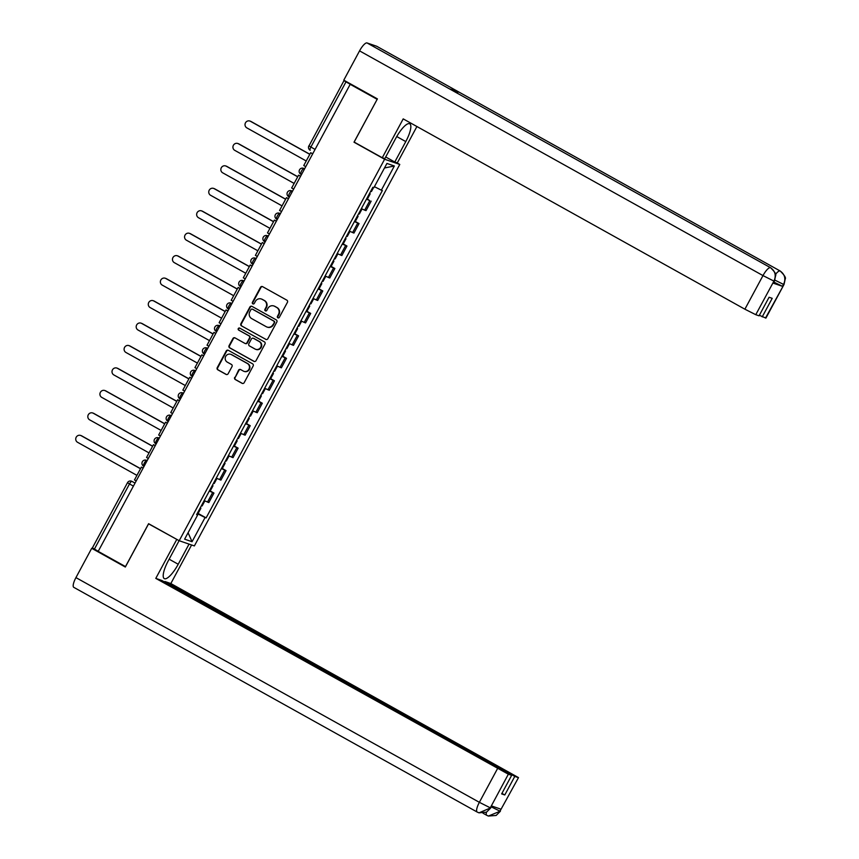 <?xml version="1.0" encoding="UTF-8"?>
<svg xmlns="http://www.w3.org/2000/svg" width="859" height="859" viewBox="0 0 859 859"><rect width="100%" height="100%" fill="white"/><g stroke="black" fill="none" stroke-linecap="round" stroke-linejoin="round"><path stroke-width="1.29" d="M277.876 317.809A1.127 1.074 -71.1 0 0 279.347 317.336L287.432 302.325A1.611 1.535 -71.1 0 0 286.852 300.167L262.607 286.659A1.611 1.535 -71.1 0 0 260.502 287.325L252.417 302.336A1.127 1.074 -71.1 0 0 252.997 303.925A1.127 1.074 -71.1 0 0 254.296 303.388L255.348 301.445A5.143 4.929 -71.1 0 1 262.092 299.319L264.11 300.446A5.143 4.929 -71.1 0 1 265.989 307.372L264.937 309.315A1.127 1.074 -71.1 0 0 265.517 310.904A1.127 1.074 -71.1 0 0 266.827 310.367L267.868 308.424A5.143 4.929 -71.1 0 1 274.612 306.298L276.641 307.425A5.143 4.929 -71.1 0 1 278.509 314.351L277.468 316.295A1.127 1.074 -71.1 0 0 277.876 317.809M234.69 377.369A1.611 1.535 -71.1 0 0 235.269 379.528L242.077 383.318A1.611 1.535 -71.1 0 0 244.181 382.663L253.158 365.988A1.611 1.535 -71.1 0 0 252.578 363.819L228.333 350.322A1.611 1.535 -71.1 0 0 226.218 350.977L217.241 367.652A1.611 1.535 -71.1 0 0 217.832 369.821L226.046 374.395A1.611 1.535 -71.1 0 0 228.15 373.729L231.994 366.6A1.611 1.535 -71.1 0 0 231.415 364.431L227.334 362.165A4.295 4.123 -71.1 0 1 230.76 354.316A4.295 4.123 -71.1 0 1 231.404 354.606L247.371 363.497A4.295 4.123 -71.1 0 1 243.935 371.335A4.295 4.123 -71.1 0 1 243.301 371.056L240.638 369.574A1.611 1.535 -71.1 0 0 238.534 370.229L235.13 377.52A1.611 1.535 -71.1 0 0 235.71 379.689L242.517 383.468A1.611 1.535 -71.1 0 0 242.539 383.49M377.165 99.322L354.005 142.197L384.607 159.248L179.198 540.73L148.596 523.689L125.5 566.586L98.194 551.371L350.236 84.246L345.984 81.873L310.872 147.082A3.275 0.923 119.1 0 0 310.163 150.25A3.275 0.923 119.1 0 0 310.206 150.271L310.163 150.25A3.275 3.275 0 0 1 308.875 145.837L314.727 149.23M377.101 99.3L349.796 84.096M265.732 339.38A1.611 1.535 -71.1 0 0 267.847 338.714L276.823 322.039A1.611 1.535 -71.1 0 0 276.233 319.881L251.988 306.373A1.611 1.535 -71.1 0 0 249.883 307.039L240.907 323.703A1.611 1.535 -71.1 0 0 241.497 325.872L266.183 339.53A1.611 1.535 -71.1 0 0 266.204 339.541L241.497 325.872M264.991 344.008L256.014 360.683A1.611 1.535 -71.1 0 1 253.91 361.349L229.664 347.841A1.611 1.535 -71.1 0 1 229.074 345.683L232.918 338.543A1.611 1.535 -71.1 0 1 235.022 337.888L244.858 343.364A1.611 1.535 -71.1 0 0 246.963 342.698L249.518 337.963A1.611 1.535 -71.1 0 0 248.927 335.805L238.695 330.103A1.127 1.074 -71.1 0 1 239.586 328.041A1.127 1.074 -71.1 0 1 239.758 328.117L264.4 341.85A1.611 1.535 -71.1 0 1 264.991 344.008M396.514 162.619L399.779 164.445L194.37 545.927L179.198 540.73M98.227 551.306L92.385 547.902L127.497 482.694L129.494 483.939L94.383 549.159M345.479 81.111L343.987 80.628L345.984 81.873M361.371 208.63L364.678 210.165L369.799 200.662L366.482 199.127M369.799 200.662L367.394 199.03M364.678 210.165L366.031 210.627L371.152 201.124M355.304 221.493L359.051 223.576L354.391 221.579M349.28 231.082L353.94 233.079L359.051 223.576M343.213 243.945L346.961 246.039L342.301 244.042M337.19 253.545L341.85 255.542L346.961 246.039M331.123 266.408L334.87 268.491L330.21 266.494M325.099 275.997L329.759 277.994L334.87 268.491M319.022 288.86L322.78 290.954L318.12 288.957M312.998 298.46L317.669 300.457L322.78 290.954M306.931 311.323L310.69 313.406L306.029 311.409M300.908 320.912L305.568 322.909L310.69 313.406M294.841 333.775L298.599 335.869L293.939 333.872M288.817 343.375L293.477 345.372L298.599 335.869M282.751 356.227L286.509 358.321L281.838 356.324M276.727 365.827L281.387 367.824L286.509 358.321M270.66 378.69L274.408 380.784L269.747 378.787M264.636 388.289L269.296 390.276L274.408 380.784M258.57 401.142L262.317 403.236L257.657 401.239M252.546 410.742L257.206 412.739L262.317 403.236M246.479 423.605L250.227 425.699L245.567 423.702M240.456 433.194L245.116 435.191L250.227 425.699M234.378 446.057L238.136 448.151L233.476 446.154M228.354 455.657L233.025 457.654L238.136 448.151M222.288 468.52L226.046 470.614L221.386 468.617M216.264 478.109L220.924 480.106L226.046 470.614M210.197 490.972L213.955 493.066L209.295 491.069M204.174 500.572L208.834 502.569L213.955 493.066M197.183 513.553L205.076 517.537L192.051 541.718L184.621 539.173L197.645 514.992L196.604 514.638L372.86 187.283L373.901 187.638L386.926 163.446L394.356 165.991L381.342 190.183L374.417 186.682M205.076 517.537L206.117 517.891L382.373 190.537L381.342 190.183M384.607 159.248L399.779 164.445M354.005 142.197L354.939 142.519M198.107 513.435L206.117 517.891M197.645 514.992L196.732 514.391M394.356 165.991L384.478 167.988M188.089 532.741L192.051 541.718M278.273 317.927A1.127 1.074 -71.1 0 1 277.908 316.445L278.95 314.501A5.143 4.929 -71.1 0 0 277.081 307.576L276.641 307.425M273.849 305.954L274.289 306.105A5.143 4.929 -71.1 0 1 275.063 306.448L277.081 307.576M261.319 298.986L261.759 299.136A5.143 4.929 -71.1 0 1 262.532 299.48L264.551 300.596A5.143 4.929 -71.1 0 1 266.43 307.522L265.377 309.465A1.127 1.074 -71.1 0 0 265.753 310.958M262.575 286.648A1.611 1.535 -71.1 0 0 260.943 287.475L252.857 302.486A1.127 1.074 -71.1 0 0 253.222 303.979M251.966 306.362A1.611 1.535 -71.1 0 0 250.323 307.189L241.347 323.864A1.611 1.535 -71.1 0 0 241.937 326.023M274.096 322.544A1.127 1.074 -71.1 0 0 273.688 321.03L252.406 309.176A1.127 1.074 -71.1 0 0 250.935 309.637L249.829 311.688A5.143 4.929 -71.1 0 0 251.708 318.614L266.247 326.71A5.143 4.929 -71.1 0 0 273.001 324.595L274.536 322.694A1.127 1.074 -71.1 0 0 274.128 321.18L273.688 321.03M252.503 309.208A1.127 1.074 -71.1 0 1 252.847 309.326L274.128 321.18M267.02 327.054L267.46 327.204A5.143 4.929 -71.1 0 0 273.441 324.745L273.001 324.595M274.536 322.694L273.441 324.745M235.001 337.866A1.611 1.535 -71.1 0 0 233.358 338.693L229.514 345.833A1.611 1.535 -71.1 0 0 230.105 347.992L254.35 361.499A1.611 1.535 -71.1 0 0 254.371 361.51M245.094 343.471L245.545 343.621A1.611 1.535 -71.1 0 0 247.403 342.848L249.958 338.113A1.611 1.535 -71.1 0 0 249.368 335.955L238.695 330.103M239.801 328.149A1.127 1.074 -71.1 0 0 239.135 330.253M255.059 349.044A4.295 4.123 -71.1 0 0 260.857 346.939A4.295 4.123 -71.1 0 0 259.128 341.485L253.512 338.349A1.611 1.535 -71.1 0 0 251.397 339.015L248.852 343.75A1.611 1.535 -71.1 0 0 249.432 345.909L255.059 349.044M255.703 349.334L256.143 349.484A4.295 4.123 -71.1 0 0 259.568 341.635L259.128 341.485M253.265 338.242L253.706 338.392A1.611 1.535 -71.1 0 1 253.953 338.5L259.568 341.635M240.606 369.553A1.611 1.535 -71.1 0 0 238.974 370.39L235.13 377.52M243.935 371.335L244.385 371.485A4.295 4.123 -71.1 0 0 247.811 363.647L247.371 363.497M230.76 354.316L231.211 354.466A4.295 4.123 -71.1 0 1 231.844 354.756L247.811 363.647M228.301 350.3A1.611 1.535 -71.1 0 0 226.669 351.127L217.681 367.802A1.611 1.535 -71.1 0 0 218.272 369.971L226.486 374.545A1.611 1.535 -71.1 0 0 226.518 374.556M249.862 121.022L250.431 121.226A3.769 3.608 108.9 0 1 251 121.473L250.42 121.28A3.769 3.608 -71.1 0 0 245.341 123.116A3.769 3.608 -71.1 0 0 246.855 127.894L306.223 160.966M369.467 193.586L370.186 193.833L369.585 193.382M366.643 198.837L367.362 199.095L370.186 193.833M251 121.473L309.841 154.255M373.59 187.53L371.432 191.536L370.712 191.278M305.439 166.474L303.764 165.54L310.668 152.73L312.343 153.664M312.386 153.568L310.668 152.73M250.42 121.28L309.798 154.352M396.74 136.549L405.781 141.585A18.415 5.186 119.1 0 0 409.764 123.793A18.415 5.186 119.1 0 0 395.827 138.181L384.821 158.625L382.276 157.745L403.204 118.886L744.882 309.197L762.985 275.589L359.556 50.874L343.783 80.166L377.402 98.892L354.144 142.079L382.276 157.745M405.781 141.585L394.775 162.029L397.32 162.899L416.916 126.52M385.712 156.972L394.775 162.029M765.509 318.023L784.02 284.479L765.917 318.098L759.345 315.307M359.556 50.874A10.072 2.835 -60.9 0 1 367.051 42.95L449.375 88.81A10.072 2.835 -60.9 0 1 449.493 88.864A10.072 2.835 -60.9 0 1 449.59 88.928M456.838 92.955A10.072 2.835 -60.9 0 1 458.974 92.096L376.65 46.236L367.051 42.95M775.462 274.45A10.072 2.835 -60.9 0 1 780.069 270.95L458.974 92.096L449.375 88.81L770.469 267.664C775.183 270.95 776.375 275.352 774.056 280.882L755.77 314.695L744.882 309.197M762.212 316.896L772.209 298.331L769.073 297.257L759.066 315.822L755.77 314.695M772.939 283.062L774.399 281.194L772.939 283.062L782.452 286.315L773.905 282.106M774.893 280.131L783.494 284.372L782.452 286.315M784.02 284.479L785.233 278.939C786.103 277.811 784.417 275.17 780.208 271.014A10.072 2.835 -60.9 0 0 780.069 270.95C784.782 274.246 785.985 278.66 783.687 284.168L783.494 284.372M179.102 540.676L168.257 560.83A18.415 5.186 119.1 0 0 164.273 578.622A18.415 5.186 119.1 0 0 178.21 564.245L189.055 544.101M73.895 587.395A10.072 2.835 -60.9 0 1 73.767 587.331A10.072 2.835 -60.9 0 1 75.936 577.613L91.709 548.31L125.328 567.037L148.586 523.85L177.523 539.796M176.718 539.516L155.79 578.386L161.739 580.426L511.653 775.333L508.356 774.206L490.188 808.04L491.412 805.914L500.926 809.167L499.992 811.154L518.503 777.61L170.834 583.54L164.885 581.5L164.606 582.015M191.6 544.971L170.834 583.54M148.586 523.85L149.391 524.13M155.79 578.386L508.356 774.206M91.709 548.31L94.705 549.341M511.653 775.333L501.645 793.899L504.791 794.972L514.788 776.407L518.084 777.535M514.788 776.407L164.885 581.5M504.791 794.972L501.935 793.383M491.788 806.043L490.36 807.857M478.785 812.764L477.185 812.045A10.072 2.835 -60.9 0 0 477.325 812.109L479.032 812.839L490.178 808.061M488.148 815.964L486.817 815.341A10.072 2.835 -60.9 0 0 486.924 815.395L488.395 816.05L499.809 811.347M237.771 143.485L238.34 143.678A3.769 3.608 108.9 0 1 238.909 143.925L238.33 143.732A3.769 3.608 -71.1 0 0 233.251 145.579A3.769 3.608 -71.1 0 0 234.765 150.357L294.132 183.429M357.376 216.038L358.096 216.296L357.484 215.834M354.552 221.289L355.272 221.547L358.096 216.296M238.909 143.925L297.751 176.707M362.047 208.962L359.341 213.988L358.622 213.741M293.349 188.926L291.673 187.992L298.578 175.182L300.253 176.116M300.296 176.02L298.578 175.182M238.33 143.732L297.697 176.804M225.681 165.937L226.25 166.141A3.769 3.608 108.9 0 1 226.819 166.388L226.239 166.195A3.769 3.608 -71.1 0 0 221.16 168.031A3.769 3.608 -71.1 0 0 222.674 172.809L282.042 205.881M345.286 238.501L346.005 238.748L345.393 238.297M342.462 243.752L343.181 244.01L346.005 238.748M226.819 166.388L285.66 199.17M349.957 231.425L347.251 236.45L346.531 236.193M281.258 211.389L279.583 210.455L286.476 197.645L288.152 198.569M288.205 198.483L286.476 197.645M226.239 166.195L285.607 199.256M213.58 188.4L214.159 188.593A3.769 3.608 108.9 0 1 214.729 188.84L214.149 188.647A3.769 3.608 -71.1 0 0 209.07 190.494A3.769 3.608 -71.1 0 0 210.584 195.272L269.951 228.344M333.195 260.953L333.915 261.211L333.303 260.749M330.361 266.204L331.091 266.462L333.915 261.211M214.729 188.84L273.57 221.622M337.866 253.877L335.16 258.903L334.43 258.656M269.168 233.841L267.493 232.907L274.386 220.097L276.061 221.031M276.115 220.935L274.386 220.097M214.149 188.647L273.516 221.719M201.489 210.852L202.069 211.056A3.769 3.608 108.9 0 1 202.627 211.303L202.058 211.11A3.769 3.608 -71.1 0 0 196.979 212.946A3.769 3.608 -71.1 0 0 198.493 217.724L257.861 250.796M321.105 283.406L321.824 283.663L321.212 283.212M318.27 288.667L318.99 288.925L321.824 283.663M202.627 211.303L261.48 244.085M325.765 276.34L323.059 281.365L322.34 281.108M257.077 256.304L255.402 255.37L262.296 242.56L263.971 243.484M264.024 243.398L262.296 242.56M202.058 211.11L261.426 244.171M189.399 233.315L189.979 233.508A3.769 3.608 108.9 0 1 190.537 233.755L189.968 233.562A3.769 3.608 -71.1 0 0 184.889 235.409A3.769 3.608 -71.1 0 0 186.403 240.187L245.771 273.259M309.015 305.868L309.734 306.126L309.122 305.664M306.18 311.119L306.899 311.377L309.734 306.126M190.537 233.755L249.389 266.537M313.675 298.792L310.969 303.818L310.249 303.56M244.976 278.756L243.312 277.822L250.205 265.012L251.88 265.946M251.934 265.85L250.205 265.012M189.968 233.562L249.335 266.634M177.308 255.767L177.888 255.961A3.769 3.608 108.9 0 1 178.447 256.218L177.877 256.025A3.769 3.608 -71.1 0 0 172.788 257.861A3.769 3.608 -71.1 0 0 174.302 262.639L233.68 295.711M296.924 328.321L297.643 328.578L297.031 328.117M294.089 333.582L294.809 333.84L297.643 328.578M178.447 256.218L237.288 288.989M301.584 321.255L298.878 326.28L298.159 326.023M232.886 301.219L231.211 300.285L238.115 287.475L239.79 288.399M239.844 288.313L238.115 287.475M177.877 256.025L237.245 289.086M165.218 278.23L165.787 278.423A3.769 3.608 108.9 0 1 166.356 278.67L165.776 278.477A3.769 3.608 -71.1 0 0 160.697 280.324A3.769 3.608 -71.1 0 0 162.211 285.102L221.579 318.174M284.823 350.783L285.542 351.041L284.941 350.579M281.999 356.034L282.718 356.292L285.542 351.041M166.356 278.67L225.198 311.452M289.494 343.707L286.788 348.733L286.068 348.475M220.795 323.671L219.12 322.737L226.024 309.927L227.699 310.861M227.742 310.765L226.024 309.927M165.776 278.477L225.155 311.549M153.127 300.682L153.697 300.875A3.769 3.608 108.9 0 1 154.266 301.133L153.686 300.929A3.769 3.608 -71.1 0 0 148.607 302.776A3.769 3.608 -71.1 0 0 150.121 307.554L209.489 340.626M272.733 373.236L273.452 373.493L272.851 373.031M269.909 378.497L270.628 378.755L273.452 373.493M154.266 301.133L213.107 333.904M277.403 366.17L274.697 371.195L273.978 370.938M208.705 346.134L207.03 345.2L213.934 332.379L215.609 333.313M215.652 333.217L213.934 332.379M153.686 300.929L213.053 334.001M141.037 323.145L141.606 323.338A3.769 3.608 108.9 0 1 142.175 323.585L141.595 323.392A3.769 3.608 -71.1 0 0 136.517 325.228A3.769 3.608 -71.1 0 0 138.031 330.017L197.398 363.078M260.642 395.698L261.361 395.956L260.749 395.494M257.818 400.949L258.538 401.207L261.361 395.956M142.175 323.585L201.017 356.367M265.313 388.622L262.607 393.647L261.888 393.39M196.614 368.586L194.939 367.652L201.833 354.842L203.508 355.776M203.562 355.68L201.833 354.842M141.595 323.392L200.963 356.464M128.936 345.597L129.516 345.79A3.769 3.608 108.9 0 1 130.085 346.048L129.505 345.844A3.769 3.608 -71.1 0 0 124.426 347.691A3.769 3.608 -71.1 0 0 125.94 352.469L185.308 385.541M248.552 418.15L249.271 418.408L248.659 417.946M245.728 423.412L246.447 423.67L249.271 418.408M130.085 346.048L188.926 378.819M253.222 411.074L250.517 416.11L249.786 415.853M184.524 391.038L182.849 390.115L189.742 377.294L191.417 378.228M191.471 378.132L189.742 377.294M129.505 345.844L188.873 378.916M116.845 368.06L117.425 368.253A3.769 3.608 108.9 0 1 117.984 368.5L117.415 368.307A3.769 3.608 -71.1 0 0 112.336 370.143A3.769 3.608 -71.1 0 0 113.85 374.932L173.217 407.993M236.461 440.613L237.181 440.871L236.569 440.409M233.627 445.864L234.346 446.122L237.181 440.871M117.984 368.5L176.836 401.282M241.121 433.537L238.415 438.562L237.696 438.305M172.434 413.501L170.758 412.567L177.652 399.757L179.327 400.691M179.381 400.595L177.652 399.757M117.415 368.307L176.782 401.378M104.755 390.512L105.335 390.705A3.769 3.608 108.9 0 1 105.893 390.963L105.324 390.759A3.769 3.608 -71.1 0 0 100.245 392.606A3.769 3.608 -71.1 0 0 101.759 397.384L161.127 430.456M224.371 463.065L225.09 463.323L224.478 462.861M221.536 468.327L222.256 468.574L225.09 463.323M105.893 390.963L164.745 423.734M229.031 455.989L226.325 461.025L225.606 460.768M160.332 435.953L158.668 435.03L165.562 422.209L167.237 423.143M167.29 423.047L165.562 422.209M105.324 390.759L164.692 423.831M92.665 412.964L93.244 413.168A3.769 3.608 108.9 0 1 93.803 413.415L93.234 413.222A3.769 3.608 -71.1 0 0 88.144 415.058A3.769 3.608 -71.1 0 0 89.658 419.847L149.037 452.908M212.28 485.528L213 485.786L212.388 485.324M209.446 490.779L210.165 491.037L213 485.786M93.803 413.415L152.644 446.197M216.94 478.452L214.235 483.477L213.515 483.22M148.242 458.416L146.567 457.482L153.471 444.672L155.146 445.606M155.2 445.51L153.471 444.672M93.234 413.222L152.601 446.293M80.574 435.427L81.143 435.62A3.769 3.608 108.9 0 1 81.712 435.878L81.133 435.674A3.769 3.608 -71.1 0 0 76.054 437.521A3.769 3.608 -71.1 0 0 77.568 442.299L136.935 475.371M200.179 507.98L200.899 508.238L200.297 507.776M197.355 513.242L198.075 513.489L200.899 508.238M81.712 435.878L140.554 468.649M204.85 500.904L202.144 505.94L201.425 505.683M136.151 480.868L134.476 479.934L141.381 467.124L143.056 468.058M143.099 467.962L141.381 467.124M81.133 435.674L140.511 468.746M134.97 483.059L131.932 481.373A3.275 3.135 108.9 0 0 131.438 481.147L131.932 481.373A3.275 0.923 119.1 0 0 129.494 483.939L133.349 486.087M219.582 479.644L224.693 470.152M231.672 457.192L236.783 447.689M243.763 434.729L248.874 425.237M255.853 412.277L260.975 402.774M267.944 389.814L273.065 380.322M280.034 367.362L285.156 357.859M292.135 344.91L297.246 335.407M304.226 322.447L309.337 312.944M316.316 299.995L321.427 290.492M328.406 277.532L333.517 268.029M340.497 255.08L345.619 245.577M352.587 232.617L357.709 223.115M207.491 502.107L212.602 492.604M143.968 466.362L143.668 466.201A3.275 0.923 119.1 0 1 143.625 466.179A3.275 0.923 119.1 0 1 144.366 462.947A3.275 0.923 119.1 0 1 146.76 460.435L146.277 460.22A3.275 3.135 108.9 0 1 146.76 460.435L147.061 460.607M159.205 438.047L158.367 437.768A3.275 3.275 0 0 0 155.715 443.716L155.758 443.738A3.275 0.923 119.1 0 1 155.715 443.716A3.275 0.923 119.1 0 1 156.467 440.484A3.275 0.923 119.1 0 1 158.861 437.983L159.183 438.09M159.162 438.154L158.861 437.983A3.275 3.135 108.9 0 0 158.367 437.768M171.306 415.595L170.458 415.305A3.275 3.275 0 0 0 167.806 421.264L167.849 421.286A3.275 0.923 119.1 0 0 167.849 421.286A3.275 0.923 119.1 0 1 168.557 418.032A3.275 0.923 119.1 0 1 170.952 415.52L171.274 415.638M171.252 415.692L170.952 415.52A3.275 3.135 108.9 0 0 170.458 415.305M183.397 393.143L182.548 392.853A3.275 3.275 0 0 0 179.896 398.812L179.939 398.823A3.275 0.923 119.1 0 1 179.896 398.812A3.275 0.923 119.1 0 1 180.648 395.569A3.275 0.923 119.1 0 1 183.042 393.068L183.375 393.186M183.343 393.239L183.042 393.068A3.275 3.135 108.9 0 0 182.548 392.853M192.33 376.532L192.029 376.371A3.275 0.923 119.1 0 1 191.987 376.349A3.275 0.923 119.1 0 1 192.738 373.117A3.275 0.923 119.1 0 1 195.133 370.616L195.465 370.723M195.433 370.777L195.133 370.616A3.275 3.135 108.9 0 0 194.639 370.39A3.275 3.275 0 0 0 191.987 376.349L192.33 376.543M207.577 348.228L206.74 347.938A3.275 3.275 0 0 0 204.077 353.897L204.12 353.908A3.275 0.923 119.1 0 1 204.077 353.897A3.275 0.923 119.1 0 1 204.829 350.655A3.275 0.923 119.1 0 1 207.223 348.153L207.556 348.271M207.524 348.324L207.223 348.153A3.275 3.135 108.9 0 0 206.74 347.938M219.668 325.765L218.83 325.475A3.275 3.275 0 0 0 216.178 331.434L216.221 331.456A3.275 0.923 119.1 0 1 216.178 331.434A3.275 0.923 119.1 0 1 216.919 328.202A3.275 0.923 119.1 0 1 219.313 325.701L219.646 325.808M219.614 325.862L219.313 325.701A3.275 3.135 108.9 0 0 218.83 325.475M231.758 303.313L230.921 303.023A3.275 3.275 0 0 0 228.269 308.982L228.311 308.993A3.275 0.923 119.1 0 1 228.269 308.982A3.275 0.923 119.1 0 1 229.009 305.74A3.275 0.923 119.1 0 1 231.404 303.238L231.737 303.356M231.705 303.41L231.404 303.238A3.275 3.135 108.9 0 0 230.921 303.023M243.849 280.85L243.011 280.56A3.275 3.275 0 0 0 240.359 286.519L240.402 286.541A3.275 0.923 119.1 0 1 240.359 286.519A3.275 0.923 119.1 0 1 241.111 283.287A3.275 0.923 119.1 0 1 243.505 280.786L243.827 280.893M243.806 280.947L243.505 280.786A3.275 3.135 108.9 0 0 243.011 280.56M255.95 258.398L255.102 258.108A3.275 3.275 0 0 0 252.449 264.067L252.492 264.078A3.275 0.923 119.1 0 1 252.449 264.067A3.275 0.923 119.1 0 1 253.201 260.825A3.275 0.923 119.1 0 1 255.595 258.323L255.918 258.441M255.896 258.495L255.595 258.323A3.275 3.135 108.9 0 0 255.102 258.108M268.04 235.935L267.192 235.645A3.275 3.275 0 0 0 264.54 241.604L264.583 241.626A3.275 0.923 119.1 0 1 264.54 241.604A3.275 0.923 119.1 0 1 265.291 238.373A3.275 0.923 119.1 0 1 267.686 235.871L268.019 235.978M267.987 236.032L267.686 235.871A3.275 3.135 108.9 0 0 267.192 235.645M280.131 213.483L279.282 213.193A3.275 3.275 0 0 0 276.63 219.152L276.673 219.163A3.275 0.923 119.1 0 0 276.673 219.163A3.275 0.923 119.1 0 1 277.382 215.91A3.275 0.923 119.1 0 1 279.776 213.408L280.109 213.526M280.077 213.58L279.776 213.408A3.275 3.135 108.9 0 0 279.282 213.193M292.221 191.02L291.384 190.73A3.275 3.275 0 0 0 288.721 196.69L288.764 196.711A3.275 0.923 119.1 0 1 288.721 196.69A3.275 0.923 119.1 0 1 289.472 193.458A3.275 0.923 119.1 0 1 291.867 190.956L292.2 191.063M292.167 191.117L291.867 190.956A3.275 3.135 108.9 0 0 291.384 190.73M301.165 174.42L300.865 174.259A3.275 0.923 119.1 0 1 300.822 174.237A3.275 0.923 119.1 0 1 301.563 170.995A3.275 0.923 119.1 0 1 303.957 168.493L304.29 168.611M304.258 168.665L303.957 168.493A3.275 3.135 108.9 0 0 303.474 168.278A3.275 3.275 0 0 0 299.415 170.039A3.275 3.275 0 0 0 300.822 174.237L301.155 174.42M127.637 482.715L127.497 482.694A3.275 3.275 0 0 1 131.438 481.147M309.015 145.858L343.987 80.628M773.873 281.076L762.985 275.589A10.072 2.835 -60.9 0 1 770.469 267.664A10.072 2.835 -60.9 0 1 770.587 267.718A10.072 2.835 -60.9 0 1 770.706 267.793M376.779 46.3L780.208 271.014A10.072 2.835 -60.9 0 1 780.348 271.111M75.936 577.613L479.365 802.317L497.468 768.708M169.137 559.188L178.21 564.245M483.016 813.226L486.817 815.341A10.072 2.835 -60.9 0 1 486.398 812.227M73.767 587.331L477.185 812.045A10.072 2.835 -60.9 0 1 479.365 802.317L490.253 807.814M518.503 777.61L499.992 811.154M491.327 806.902L499.874 811.111M304.311 168.568L303.474 168.278M143.958 466.373L143.625 466.179A3.275 3.275 0 0 1 146.277 460.22M195.487 370.68L194.639 370.39M774.399 281.194L775.613 275.621C776.461 274.483 774.786 271.852 770.587 267.718L449.482 88.864M490.779 807.922L486.495 812.184L479.032 812.839M500.4 811.218L496.137 815.459L488.395 816.05"/></g></svg>
